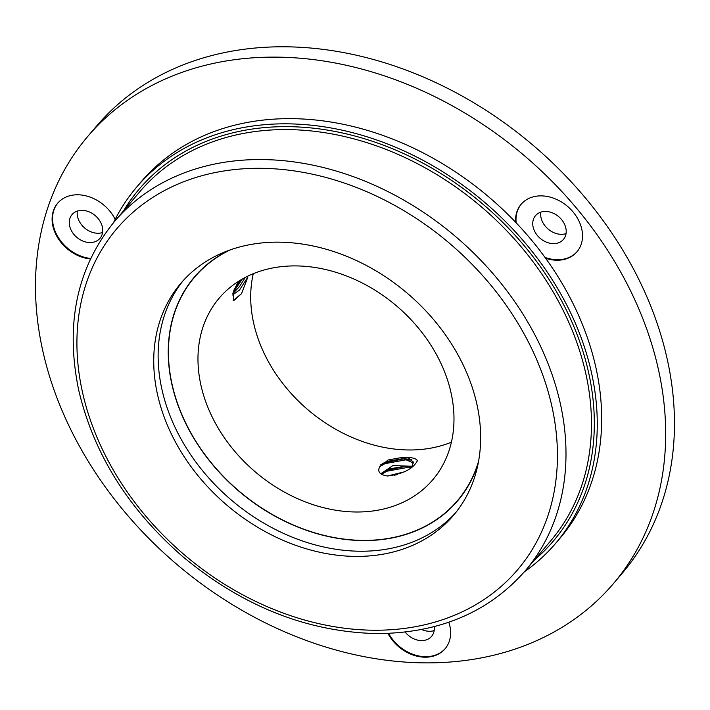 <?xml version="1.0" encoding="UTF-8"?>
<svg xmlns="http://www.w3.org/2000/svg" width="710" height="710" viewBox="0 0 710 710"><rect width="100%" height="100%" fill="white"/><g stroke="black" fill="none" stroke-linecap="round" stroke-linejoin="round"><path stroke-width="1.06" d="M455.731 512.629A179.009 139.151 40.4 0 1 361.053 551.235A179.009 139.151 40.4 0 1 189.259 452.598A179.009 139.151 40.4 0 1 183.047 280.796M113.511 222.674A274.983 213.754 40.4 0 1 136.693 187.067L141.086 181.902A274.983 213.754 40.4 0 1 489.048 197.167A274.983 213.754 40.4 0 1 560.083 538.136L555.69 543.301A274.983 213.754 40.4 0 1 524.282 571.914M136.693 187.067A274.983 213.754 40.4 0 1 484.646 202.341A274.983 213.754 40.4 0 1 555.69 543.301M356.66 556.409A179.009 139.151 40.4 0 1 183.704 455.989A179.009 139.151 40.4 0 1 180.81 283.343A179.009 139.151 40.4 0 1 407.327 293.283A179.009 139.151 40.4 0 1 453.575 515.247A179.009 139.151 40.4 0 1 356.66 556.409M478.265 463.035A172.752 134.288 40.4 0 1 457.595 500.861A172.752 134.288 40.4 0 1 364.061 540.576A172.752 134.288 40.4 0 1 197.158 443.67A172.752 134.288 40.4 0 1 194.362 277.06A172.752 134.288 40.4 0 1 228.371 250.577M87.685 136.498L96.48 126.158A345.078 268.238 40.4 0 1 533.13 145.319A345.078 268.238 40.4 0 1 622.279 573.201L613.484 583.54A345.078 268.238 40.4 0 1 426.666 662.874A345.078 268.238 40.4 0 1 93.258 469.301A345.078 268.238 40.4 0 1 87.685 136.498A345.078 268.238 40.4 0 1 524.335 155.659A345.078 268.238 40.4 0 1 613.484 583.54M448.8 622.235A36.663 28.498 40.4 0 1 445.081 648.771A36.663 28.498 40.4 0 1 425.237 657.194A36.663 28.498 40.4 0 1 387.926 633.409M515.629 222.257A36.663 28.498 40.4 0 1 521.104 204.302A36.663 28.498 40.4 0 1 567.503 206.344A36.663 28.498 40.4 0 1 576.973 251.802A36.663 28.498 40.4 0 1 557.119 260.233A36.663 28.498 40.4 0 1 545.67 258.316M90.41 258.99A36.663 28.498 40.4 0 1 57.315 237.096A36.663 28.498 40.4 0 1 57.643 203.229A36.663 28.498 40.4 0 1 115.18 219.328M102.586 232.543A18.336 14.253 40.4 0 1 97.962 233.253A18.336 14.253 40.4 0 1 77.346 211.083M566.056 233.617A18.336 14.253 40.4 0 1 561.433 234.327A18.336 14.253 40.4 0 1 540.816 212.157M434.165 630.578A18.336 14.253 40.4 0 1 429.541 631.288A18.336 14.253 40.4 0 1 421.687 629.495M90.667 258.458A36.663 28.498 40.4 0 1 57.812 236.67A36.663 28.498 40.4 0 1 57.865 202.971M81.969 210.373A18.336 14.253 -139.6 0 0 72.047 214.589A18.336 14.253 -139.6 0 0 72.34 232.268A18.336 14.253 -139.6 0 0 90.055 242.554A18.336 14.253 -139.6 0 0 99.977 238.338A18.336 14.253 -139.6 0 0 99.684 220.659A18.336 14.253 -139.6 0 0 81.969 210.373M577.186 251.544A36.663 28.498 40.4 0 1 557.563 259.718A36.663 28.498 40.4 0 1 545.023 257.428M516.161 222.807A36.663 28.498 40.4 0 1 521.326 204.045M545.44 211.447A18.336 14.253 -139.6 0 0 535.509 215.662A18.336 14.253 -139.6 0 0 535.81 233.341A18.336 14.253 -139.6 0 0 553.516 243.628A18.336 14.253 -139.6 0 0 563.447 239.412A18.336 14.253 -139.6 0 0 563.145 221.733A18.336 14.253 -139.6 0 0 545.44 211.447M445.303 648.505A36.663 28.498 40.4 0 1 425.672 656.679A36.663 28.498 40.4 0 1 388.627 633.373M405.179 632.06A18.336 14.253 -139.6 0 0 421.633 640.589A18.336 14.253 -139.6 0 0 431.556 636.373A18.336 14.253 -139.6 0 0 434.227 626.637M451.418 442.179A140.19 108.976 40.4 0 1 409.617 449.98A140.19 108.976 40.4 0 1 253.275 273.714M403.466 457.213L388.121 459.956L379.522 467.073C377.347 471.901 380.01 474.875 387.5 475.993C403.191 473.916 413.14 468.84 417.365 460.772C416.415 458.74 413.264 457.666 407.93 457.559L403.466 457.213M356.881 511.999A140.19 108.976 40.4 0 1 221.44 433.357A140.19 108.976 40.4 0 1 219.177 298.156A140.19 108.976 40.4 0 1 396.57 305.939A140.19 108.976 40.4 0 1 432.78 479.765A140.19 108.976 40.4 0 1 356.881 511.999M232.561 294.996L239.483 290.062L247.87 277.042L241.498 293.709L233.599 300.747L233.555 291.189L238.294 281.488M397.316 474.528L394.44 475.238M411.649 467.508L405.188 466.168L388.645 469.044L385.361 470.73L381.554 474.342M413.486 463.026L403.28 458.598L386.746 461.473L383.453 463.151L379.522 467.073M404.505 471.804L387.491 475.984M412.501 466.292L392.914 465.538L380.782 473.801M411.623 467.544L413.362 462.05L407.93 457.559M478.611 461.154A172.539 134.119 40.4 0 1 457.426 500.719A172.539 134.119 40.4 0 1 364.017 540.39A172.539 134.119 40.4 0 1 197.318 443.599A172.539 134.119 40.4 0 1 194.531 277.202A172.539 134.119 40.4 0 1 230.173 249.929M412.164 466.816L405.188 466.168M406.484 466.266L386.613 470.286L384.314 471.413M385.361 470.73L380.773 473.676M411.818 459.61L403.28 458.598M404.585 458.695L384.705 462.716L382.415 463.843M383.453 463.151L380.604 464.899M411.534 467.606L408.454 467.278L386.852 471.227L381.652 474.147M410.176 460.133L406.555 459.707L384.944 463.657L379.752 466.577M232.845 293.629L239.554 286.538L245.243 277.45M234.176 289.582L240.406 280.166M233.217 300.481L241.498 293.709M233.155 292.476L242.252 279.083M123.602 210.799A271.744 211.234 40.4 0 1 483.022 204.249A271.744 211.234 40.4 0 1 534.381 560.048M139.923 191.593A269.587 209.565 40.4 0 1 481.052 206.566A269.587 209.565 40.4 0 1 550.703 540.842L525.222 570.822A269.587 209.565 40.4 0 0 455.572 236.536A269.587 209.565 40.4 0 0 114.434 221.573L139.923 191.593M375.2 630.231A263.117 204.533 40.4 0 1 86.247 283.361A263.117 204.533 40.4 0 1 490.131 284.302A263.117 204.533 40.4 0 1 375.2 630.231M114.434 221.573C77.026 267.484 65.08 323.538 78.606 389.728C93.525 453.583 128.341 509.292 183.047 556.862C243.131 606.668 308.06 632.246 377.818 633.595C439.765 633 488.906 612.082 525.222 570.822M457.426 500.719L461.775 495.607M194.531 277.202L198.88 272.09M233.404 293.274L232.836 293.665"/></g></svg>
